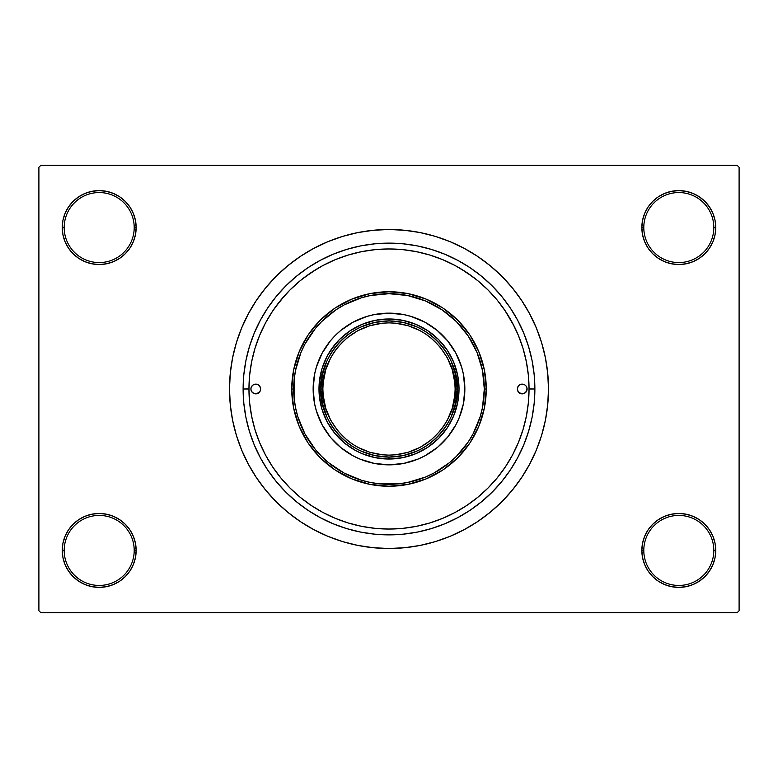 <?xml version="1.0" encoding="UTF-8"?>
<svg xmlns="http://www.w3.org/2000/svg" width="778" height="778" viewBox="0 0 778 778"><rect width="100%" height="100%" fill="white"/><g stroke="black" fill="none" stroke-linecap="round" stroke-linejoin="round"><path stroke-width="1.17" d="M658.276 519.704L652.674 524.304L648.074 529.906L644.661 536.295L642.56 543.229L641.85 550.435L643.795 550.435A35.01 35.01 0 0 0 678.805 585.445A35.01 35.01 0 0 0 713.815 550.435A35.01 35.01 0 0 0 678.805 515.425A35.01 35.01 0 0 0 643.795 550.435L641.85 550.435A36.955 36.955 0 0 1 678.805 513.48A36.955 36.955 0 0 1 715.76 550.435L713.815 550.435A35.01 35.01 0 0 1 678.805 585.445A35.01 35.01 0 0 1 643.795 550.435A35.01 35.01 0 0 1 678.805 515.425A35.01 35.01 0 0 1 713.815 550.435L715.76 550.435L715.05 543.229L712.949 536.295L709.536 529.906L704.936 524.304L699.334 519.704L692.945 516.291L686.011 514.19L678.805 513.48L671.599 514.19L664.665 516.291L658.276 519.704L652.674 524.304L648.074 529.906L644.661 536.295L642.56 543.229L641.85 550.435L642.56 557.641L644.661 564.575L648.074 570.964L652.674 576.566L658.276 581.166L664.665 584.579L671.599 586.68L678.805 587.39L686.011 586.68L692.945 584.579L699.334 581.166L704.936 576.566L709.536 570.964L712.949 564.575L715.05 557.641L715.76 550.435A36.955 36.955 0 0 1 678.805 587.39A36.955 36.955 0 0 1 641.85 550.435L642.56 557.641L644.661 564.575L648.074 570.964L652.674 576.566M125.326 576.566L129.926 570.964L133.339 564.575L135.44 557.641L136.15 550.435A36.955 36.955 0 0 1 99.195 587.39A36.955 36.955 0 0 1 62.24 550.435L64.185 550.435A35.01 35.01 0 0 0 99.195 585.445A35.01 35.01 0 0 0 134.205 550.435A35.01 35.01 0 0 0 99.195 515.425A35.01 35.01 0 0 0 64.185 550.435L62.24 550.435A36.955 36.955 0 0 1 99.195 513.48A36.955 36.955 0 0 1 136.15 550.435L134.205 550.435A35.01 35.01 0 0 1 99.195 585.445A35.01 35.01 0 0 1 64.185 550.435A35.01 35.01 0 0 1 99.195 515.425A35.01 35.01 0 0 1 134.205 550.435L136.15 550.435L135.44 543.229L133.339 536.295L129.926 529.906L125.326 524.304L119.724 519.704L113.335 516.291L106.401 514.19L99.195 513.48L91.989 514.19L85.055 516.291L78.666 519.704L73.064 524.304L68.464 529.906L65.051 536.295L62.95 543.229L62.24 550.435L62.95 557.641L65.051 564.575L68.464 570.964L73.064 576.566L78.666 581.166L85.055 584.579L91.989 586.68L99.195 587.39L106.401 586.68L113.335 584.579L119.724 581.166L125.326 576.566L129.926 570.964L133.339 564.575L135.44 557.641L136.15 550.435L135.44 543.229L133.339 536.295L129.926 529.906L125.326 524.304L119.724 519.704M119.724 258.296L125.326 253.696L129.926 248.094L133.339 241.705L135.44 234.771L136.15 227.565A36.955 36.955 0 0 1 99.195 264.52A36.955 36.955 0 0 1 62.24 227.565L64.185 227.565A35.01 35.01 0 0 0 99.195 262.575A35.01 35.01 0 0 0 134.205 227.565A35.01 35.01 0 0 0 99.195 192.555A35.01 35.01 0 0 0 64.185 227.565L62.24 227.565A36.955 36.955 0 0 1 99.195 190.61A36.955 36.955 0 0 1 136.15 227.565L134.205 227.565A35.01 35.01 0 0 1 99.195 262.575A35.01 35.01 0 0 1 64.185 227.565A35.01 35.01 0 0 1 99.195 192.555A35.01 35.01 0 0 1 134.205 227.565L136.15 227.565L135.44 220.359L133.339 213.425L129.926 207.036L125.326 201.434L119.724 196.834L113.335 193.421L106.401 191.32L99.195 190.61L91.989 191.32L85.055 193.421L78.666 196.834L73.064 201.434L68.464 207.036L65.051 213.425L62.95 220.359L62.24 227.565L62.95 234.771L65.051 241.705L68.464 248.094L73.064 253.696L78.666 258.296L85.055 261.709L91.989 263.81L99.195 264.52L106.401 263.81L113.335 261.709L119.724 258.296L125.326 253.696L129.926 248.094L133.339 241.705L135.44 234.771L136.15 227.565L135.44 220.359L133.339 213.425L129.926 207.036L125.326 201.434M652.674 201.434L648.074 207.036L644.661 213.425L642.56 220.359L641.85 227.565L643.795 227.565A35.01 35.01 0 0 0 678.805 262.575A35.01 35.01 0 0 0 713.815 227.565A35.01 35.01 0 0 0 678.805 192.555A35.01 35.01 0 0 0 643.795 227.565L641.85 227.565A36.955 36.955 0 0 1 678.805 190.61A36.955 36.955 0 0 1 715.76 227.565L713.815 227.565A35.01 35.01 0 0 1 678.805 262.575A35.01 35.01 0 0 1 643.795 227.565A35.01 35.01 0 0 1 678.805 192.555A35.01 35.01 0 0 1 713.815 227.565L715.76 227.565L715.05 220.359L712.949 213.425L709.536 207.036L704.936 201.434L699.334 196.834L692.945 193.421L686.011 191.32L678.805 190.61L671.599 191.32L664.665 193.421L658.276 196.834L652.674 201.434L648.074 207.036L644.661 213.425L642.56 220.359L641.85 227.565L642.56 234.771L644.661 241.705L648.074 248.094L652.674 253.696L658.276 258.296L664.665 261.709L671.599 263.81L678.805 264.52L686.011 263.81L692.945 261.709L699.334 258.296L704.936 253.696L709.536 248.094L712.949 241.705L715.05 234.771L715.76 227.565A36.955 36.955 0 0 1 678.805 264.52A36.955 36.955 0 0 1 641.85 227.565L642.56 234.771L644.661 241.705L648.074 248.094L652.674 253.696L658.276 258.296M248.96 388.942L243.125 389A145.875 145.875 0 0 1 389 243.125A145.875 145.875 0 0 1 534.875 389L529.04 388.942M280.722 477.809L289.98 488.02L300.162 497.249L311.2 505.437L322.987 512.508L335.406 518.381L348.349 523.01L361.682 526.346L375.278 528.369L389 529.04L402.722 528.369L416.318 526.346L429.651 523.01L442.594 518.381L455.013 512.508L466.8 505.437L477.838 497.249L488.02 488.02L497.249 477.838L505.437 466.8L512.508 455.013L518.381 442.594L523.01 429.651L526.346 416.318L528.369 402.722L529.04 389L528.369 375.278L526.346 361.682L523.01 348.349L518.381 335.406L512.508 322.987L505.437 311.2L497.249 300.162L488.02 289.98L477.838 280.751L466.8 272.563L455.013 265.493L442.594 259.619L429.651 254.989L416.318 251.654L402.722 249.631L389 248.96L375.278 249.631L361.682 251.654L348.349 254.989L335.406 259.619L322.987 265.493L311.2 272.563L300.162 280.751L289.98 289.98L280.751 300.162L272.563 311.2L265.493 322.987L259.619 335.406L254.989 348.349L251.654 361.682L249.631 375.278L248.96 389A140.04 140.04 0 0 1 389 248.96A140.04 140.04 0 0 1 529.04 389L534.875 389L534.175 403.296L532.074 417.455L528.593 431.343L523.769 444.822L517.652 457.765L510.29 470.048L501.761 481.543L492.153 492.153L481.543 501.761L470.048 510.29L457.765 517.652L444.822 523.769L431.343 528.593L417.455 532.074L403.296 534.175L389 534.875L374.704 534.175L360.545 532.074L346.657 528.593L333.179 523.769L320.235 517.652L307.952 510.29L296.457 501.761L285.847 492.153L276.239 481.543L267.71 470.048L260.348 457.765L254.231 444.822L249.407 431.343L245.926 417.455L243.825 403.296L243.125 389L243.825 374.704L245.926 360.545L249.407 346.657L254.231 333.179L260.348 320.235L267.71 307.952L276.239 296.457L285.847 285.847L296.457 276.239L307.952 267.71L320.235 260.348L333.179 254.231L346.657 249.407L360.545 245.926L374.704 243.825L389 243.125L403.296 243.825L417.455 245.926L431.343 249.407L444.822 254.231L457.765 260.348L470.048 267.71L481.543 276.239L492.153 285.847L501.761 296.457L510.29 307.952L517.652 320.235L523.769 333.179L528.593 346.657L532.074 360.545L534.175 374.704L534.875 389A145.875 145.875 0 0 1 389 534.875A145.875 145.875 0 0 1 243.125 389L248.96 389L249.631 402.722L251.654 416.318L254.989 429.651L259.619 442.594L265.493 455.013L272.611 466.878M548.49 389A159.49 159.49 0 0 1 389 548.49A159.49 159.49 0 0 1 229.51 389A159.49 159.49 0 0 1 389 229.51A159.49 159.49 0 0 1 548.49 389L547.722 373.372L545.427 357.89L541.624 342.699L536.353 327.966L529.662 313.816L521.61 300.396L512.284 287.821L501.781 276.219L490.179 265.716L477.604 256.39L464.184 248.338L450.034 241.647L435.301 236.376L420.11 232.573L404.628 230.278L389 229.51L373.372 230.278L357.89 232.573L342.699 236.376L327.966 241.647L313.816 248.338L300.396 256.39L287.821 265.716L276.219 276.219L265.716 287.821L256.39 300.396L248.338 313.816L241.647 327.966L236.376 342.699L232.573 357.89L230.278 373.372L229.51 389L230.278 404.628L232.573 420.11L236.376 435.301L241.647 450.034L248.338 464.184L256.39 477.604L265.716 490.179L276.219 501.781L287.821 512.284L300.396 521.61L313.816 529.662L327.966 536.353L342.699 541.624L357.89 545.427L373.372 547.722L389 548.49L404.628 547.722L420.11 545.427L435.301 541.624L450.034 536.353L464.184 529.662L477.604 521.61L490.179 512.284L501.781 501.781L512.284 490.179L521.61 477.604L529.662 464.184L536.353 450.034L541.624 435.301L545.427 420.11L547.722 404.628L548.49 389M737.155 612.675L40.845 612.675L38.9 610.73L38.9 167.27L40.845 165.325L737.155 165.325L40.845 165.325L38.9 167.27L38.9 610.73L40.845 612.675L737.155 612.675L739.1 610.73L739.1 167.27L739.1 610.73L737.155 612.675M737.155 165.325L739.1 167.27L737.155 165.325M345.208 542.363L356.538 545.154M422.668 544.892L435.301 541.624M432.792 235.637L421.462 232.846M355.332 233.108L342.699 236.376M686.011 191.32L678.805 190.61L671.599 191.32M664.665 261.709L671.599 263.81L678.805 264.52L686.011 263.81L692.945 261.709M106.401 191.32L99.195 190.61L91.989 191.32M73.064 253.696L78.666 258.296M85.055 261.709L91.989 263.81L99.195 264.52L106.401 263.81L113.335 261.709M113.335 516.291L106.401 514.19L99.195 513.48L91.989 514.19L85.055 516.291M91.989 586.68L99.195 587.39L106.401 586.68M704.936 524.304L699.334 519.704M692.945 516.291L686.011 514.19L678.805 513.48L671.599 514.19L664.665 516.291M671.599 586.68L678.805 587.39L686.011 586.68M317.482 268.595L304.062 277.658M285.011 295.202L274.663 308.137M272.514 466.732L280.751 477.838M514.17 326.206L504.825 310.296M473.938 277.658L460.518 268.595M254.814 384.235A4.862 4.862 0 0 0 252.325 392.433L251.002 389.953L251.002 388.047L252.325 385.557L253.91 384.507L255.768 384.137L258.471 384.954L259.813 386.296L260.63 389A4.862 4.862 0 0 1 255.768 393.863A4.862 4.862 0 0 1 250.905 389A4.862 4.862 0 0 1 255.768 384.137A4.862 4.862 0 0 1 260.63 389L260.26 390.857A4.862 4.862 0 0 0 259.21 385.567L259.813 386.296M253.91 393.493A4.862 4.862 0 0 0 254.814 393.765L252.325 392.443M256.721 393.765A4.862 4.862 0 0 0 259.2 392.443L255.768 393.863M517.74 387.143A4.862 4.862 0 0 0 518.79 392.433L517.467 389.953L517.467 388.047L518.79 385.557L520.375 384.507L522.233 384.137L524.936 384.954L526.278 386.296L527.095 389A4.862 4.862 0 0 1 522.233 393.863A4.862 4.862 0 0 1 517.37 389A4.862 4.862 0 0 1 522.233 384.137A4.862 4.862 0 0 1 527.095 389L525.675 392.443A4.862 4.862 0 0 0 525.675 385.567M520.375 393.493A4.862 4.862 0 0 0 521.279 393.765L518.187 391.704M523.186 393.765A4.862 4.862 0 0 0 525.665 392.443L523.186 393.765L521.279 393.765M313.145 389.029A75.855 75.855 0 0 0 330.368 437.119L322.102 424.759L316.413 411.017L314.604 403.801L313.145 389L314.604 374.199L316.413 366.983L322.102 353.241L330.368 340.881L335.367 335.367L340.881 330.368L353.241 322.102L366.983 316.413L374.199 314.604L389 313.145L403.801 314.604L411.017 316.413L424.759 322.102L437.119 330.368L447.632 340.881L455.898 353.241L461.587 366.983L463.396 374.199L464.855 389A75.855 75.855 0 0 1 389 464.855A75.855 75.855 0 0 1 313.145 389A75.855 75.855 0 0 1 389 313.145A75.855 75.855 0 0 1 464.855 389L463.396 403.801L459.078 418.029L455.898 424.759L447.632 437.119A75.855 75.855 0 0 0 464.855 389.029M389.029 464.855A75.855 75.855 0 0 0 437.119 447.632L424.759 455.898L418.029 459.078L403.801 463.396L389 464.855L374.199 463.396L359.971 459.078L353.241 455.898L340.881 447.632A75.855 75.855 0 0 0 388.971 464.855M291.75 389L293.695 389A95.305 95.305 0 0 1 389 293.695A95.305 95.305 0 0 1 484.305 389L486.25 389A97.25 97.25 0 0 0 389 291.75A97.25 97.25 0 0 0 291.75 389A97.25 97.25 0 0 1 389 291.75A97.25 97.25 0 0 1 486.25 389L484.383 407.973L478.849 426.218L469.863 443.032L457.765 457.765L443.032 469.863L426.218 478.849L407.973 484.383L389 486.25L370.027 484.383L351.782 478.849L334.968 469.863L320.235 457.765L308.137 443.032L299.151 426.218L293.617 407.973L291.75 389L293.617 370.027L299.151 351.782L308.137 334.968L320.235 320.235L334.968 308.137L351.782 299.151L370.027 293.617L389 291.75L407.973 293.617L426.218 299.151L443.032 308.137L457.765 320.235L469.863 334.968L478.849 351.782L484.383 370.027L486.25 389A97.25 97.25 0 0 1 389 486.25A97.25 97.25 0 0 1 291.75 389A97.25 97.25 0 0 0 389 486.25A97.25 97.25 0 0 0 486.25 389L484.305 389L482.477 370.406L477.05 352.531L468.239 336.047L456.394 321.606L441.953 309.761L425.469 300.95L407.594 295.523L389 293.695L370.406 295.523L361.332 297.799L344.071 304.947L336.047 309.761L321.606 321.606L315.323 328.54L304.947 344.071L300.95 352.531L295.523 370.406L294.152 379.654L294.152 398.346L295.523 407.594L297.799 416.668L304.947 433.93L315.323 449.46L321.606 456.394L328.54 462.677L344.071 473.053L361.332 480.201L370.406 482.477L379.654 483.848L398.346 483.848L407.594 482.477L425.469 477.05L433.93 473.053L449.46 462.677L456.394 456.394L468.239 441.953L473.053 433.93L480.201 416.668L482.477 407.594L484.305 389A95.305 95.305 0 0 1 389 484.305A95.305 95.305 0 0 1 293.695 389L291.75 389M529.04 389A140.04 140.04 0 0 1 389 529.04A140.04 140.04 0 0 1 248.96 389M260.26 390.857L258.471 393.046M523.01 348.349L518.381 335.406M348.349 254.989L347.698 255.184M347.231 255.33L345.889 255.758M344.625 256.176L341.678 257.197M340.657 257.567L335.406 259.619M254.989 429.651L259.619 442.594M429.651 523.01L442.594 518.381M330.776 350.1L339.49 339.49L350.1 330.776L362.208 324.309L375.336 320.322L389 318.98L402.664 320.322L415.792 324.309L427.9 330.776L438.51 339.49L447.224 350.1L453.691 362.208L457.678 375.336L459.02 389L457.678 402.664L453.691 415.792L447.224 427.9L438.51 438.51L427.9 447.224L415.792 453.691L402.664 457.678L389 459.02L375.336 457.678L362.208 453.691L355.993 450.754L344.576 443.129L334.871 433.424L327.246 422.007L321.995 409.325L319.32 395.866L319.32 382.134L321.995 368.675L327.246 355.993L334.871 344.576M447.632 437.119L438.072 446.844M340.881 447.632L331.156 438.072M464.855 388.971A75.855 75.855 0 0 0 447.632 340.881L446.844 339.928M442.633 335.367L442.04 334.773M388.971 313.145A75.855 75.855 0 0 0 340.881 330.368L339.928 331.156M335.367 335.367L334.773 335.96M335.367 442.633L335.96 443.227M442.633 442.633L443.227 442.04M447.224 427.9L443.129 433.424M427.9 447.224L422.007 450.754M350.1 447.224L344.576 443.129M330.776 427.9L327.246 422.007M350.1 330.776L355.993 327.246M427.9 330.776L433.424 334.871M447.224 350.1L450.754 355.993M437.119 330.368A75.855 75.855 0 0 0 389.029 313.145M330.368 340.881A75.855 75.855 0 0 0 313.145 388.971M524.09 384.507A4.862 4.862 0 0 0 523.186 384.235L522.233 384.137M521.279 384.235A4.862 4.862 0 0 0 518.8 385.557L519.529 384.954M524.936 393.046L525.675 392.443M526.998 388.047L526.725 387.143M517.467 388.047L517.37 389M257.625 384.507A4.862 4.862 0 0 0 256.721 384.235M251.002 389.953L251.275 390.857M260.533 389.953L260.63 389M253.064 384.954L252.325 385.557M416.57 326.76L403.092 322.403L389 320.925L389 318.98A70.02 70.02 0 0 0 318.98 389A70.02 70.02 0 0 0 389 459.02L389 457.075L403.092 455.597L416.57 451.24M361.43 451.24L374.908 455.597L389 457.075L389 459.02A70.02 70.02 0 0 1 318.98 389A70.02 70.02 0 0 1 389 318.98A70.02 70.02 0 0 1 459.02 389A70.02 70.02 0 0 1 389 459.02A70.02 70.02 0 0 0 459.02 389A70.02 70.02 0 0 0 389 318.98L389 320.925L374.908 322.403L361.43 326.76M451.24 416.57L455.597 403.092L457.075 389L455.597 374.908L451.24 361.43M326.76 361.43L322.403 374.908L320.925 389L322.403 403.092L326.76 416.57M352.259 443.985L357.831 447.321L369.803 452.281L382.513 454.809L389 455.13L395.487 454.809L408.197 452.281L420.169 447.321L430.954 440.115L440.115 430.954L443.985 425.741L447.321 420.169L452.281 408.197L454.809 395.487L455.13 389L457.075 389C459.808 369.083 439.385 321.849 389 320.925C338.615 321.849 318.192 369.083 320.925 389C318.192 408.917 338.615 456.151 389 457.075C439.385 456.151 459.808 408.917 457.075 389L455.13 389C457.785 408.343 437.946 454.226 389 455.13C340.054 454.226 320.215 408.343 322.87 389L320.925 389A68.075 68.075 0 0 1 389 320.925A68.075 68.075 0 0 1 457.075 389A68.075 68.075 0 0 1 389 457.075A68.075 68.075 0 0 1 320.925 389L322.87 389L323.191 395.487L325.719 408.197L330.679 420.169L337.885 430.954L347.046 440.115L352.298 444.014M425.741 334.015L420.169 330.679L408.197 325.719L395.487 323.191L389 322.87L382.513 323.191L369.803 325.719L357.831 330.679L347.046 337.885L337.885 347.046L334.015 352.259L330.679 357.831L325.719 369.803L323.191 382.513L322.87 389C320.215 369.657 340.054 323.774 389 322.87C437.946 323.774 457.785 369.657 455.13 389L454.809 382.513L452.281 369.803L447.321 357.831L440.115 347.046L430.954 337.885L425.702 333.986"/></g></svg>
